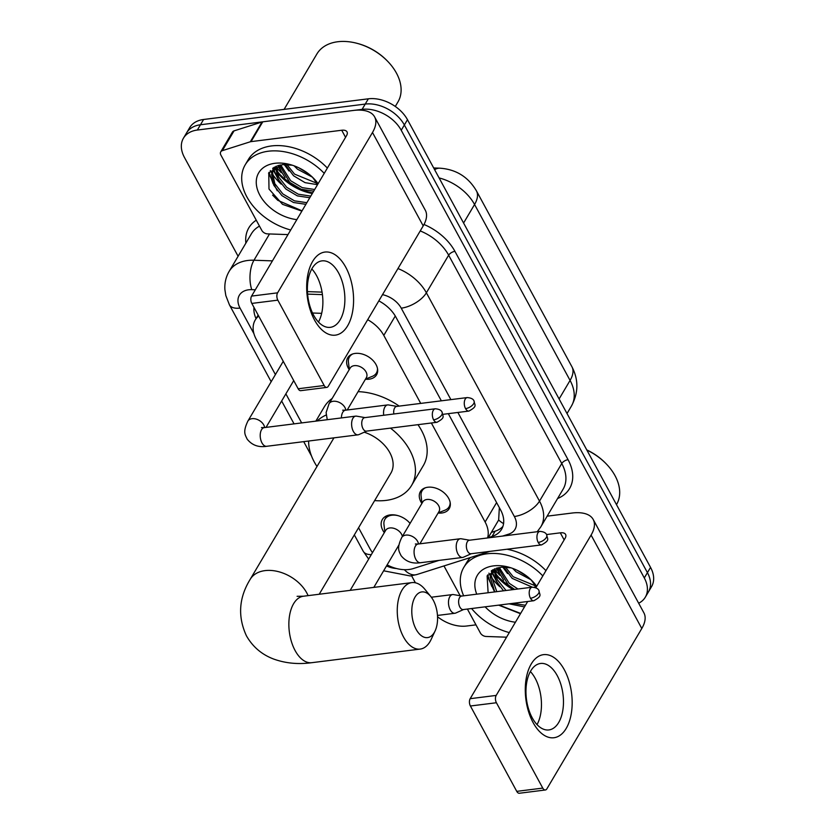 <?xml version="1.0" encoding="UTF-8"?>
<svg xmlns="http://www.w3.org/2000/svg" width="835" height="835" viewBox="0 0 835 835"><rect width="100%" height="100%" fill="white"/><g stroke="black" fill="none" stroke-linecap="round" stroke-linejoin="round"><path stroke-width="1.25" d="M421.894 503.442A16.742 11.398 30.6 0 1 420.391 491.596A16.742 11.398 30.6 0 1 427.812 487.243A16.742 11.398 30.6 0 1 445.316 493.955A16.742 11.398 30.6 0 1 449.22 508.651A16.742 11.398 30.6 0 1 441.798 513.003A16.742 11.398 30.6 0 1 438.114 513.034M349.239 369.613A16.742 11.398 30.6 0 1 347.736 357.777A16.742 11.398 30.6 0 1 355.146 353.424A16.742 11.398 30.6 0 1 372.661 360.135A16.742 11.398 30.6 0 1 376.554 374.832A16.742 11.398 30.6 0 1 369.143 379.184A16.742 11.398 30.6 0 1 365.448 379.215M384.309 532.667A17.817 12.128 30.6 0 1 382.326 519.537A17.817 12.128 30.6 0 1 390.216 514.903A17.817 12.128 30.6 0 1 410.089 523.388M488.12 537.886L498.662 519.996L499.299 508.327M258.673 316.037A31.396 21.376 -149.4 0 0 255.228 320.014A31.396 21.376 -149.4 0 0 256.241 339.271L275.404 374.571M321.663 313.334L312.509 313.01M420.725 403.409L383.797 335.399A31.396 21.376 -149.4 0 0 367.692 319.701M487.567 537.959A31.396 21.376 -149.4 0 0 485.114 522L431.361 422.99M387.127 564.898A31.396 21.376 -149.4 0 0 413.335 568.552L439.001 560.4M358.57 527.741L369.895 548.585A31.396 21.376 -149.4 0 0 372.493 552.645M285.873 393.859L301.654 422.917M238.1 256.262L184.451 157.45A31.396 21.376 30.6 0 1 183.439 138.192A31.396 21.376 30.6 0 1 197.352 130.03L362.098 109.364A31.396 21.376 30.6 0 1 401.228 130.26L644.296 577.935L647.428 572.653A31.396 21.376 30.6 0 1 648.43 591.911A31.396 21.376 30.6 0 0 647.428 572.653L404.359 124.979L647.428 572.653L650.548 567.383A31.396 21.376 30.6 0 1 651.561 586.629L645.309 597.192A31.396 21.376 30.6 0 1 638.671 603.225M362.098 109.364L365.229 104.083A31.396 21.376 30.6 0 1 404.359 124.979A31.396 21.376 30.6 0 0 365.229 104.083L200.473 124.759L365.229 104.083L368.35 98.812A31.396 21.376 30.6 0 1 407.48 119.697L650.548 567.383M183.439 138.192L186.57 132.922A31.396 21.376 30.6 0 1 200.473 124.759A31.396 21.376 30.6 0 0 186.57 132.922L189.691 127.64A31.396 21.376 30.6 0 1 203.594 119.478L368.35 98.812M253.986 307.416A31.396 21.376 -149.4 0 0 256.042 318.646M499.476 586.41A41.865 28.494 30.6 0 1 491.063 576.776A41.865 28.494 30.6 0 0 499.476 586.41M490.343 575.67A41.865 28.494 30.6 0 1 488.892 573.165A41.865 28.494 30.6 0 0 490.343 575.67M280.884 183.815A41.865 28.494 30.6 0 1 272.481 174.191A41.865 28.494 30.6 0 0 280.884 183.815M271.761 173.075A41.865 28.494 30.6 0 1 270.3 170.58A41.865 28.494 30.6 0 0 271.761 173.075M415.392 582.788L411.582 575.774M475.971 624.851L466.65 626.02A31.396 21.376 30.6 0 1 437.54 616.752M644.296 577.935A31.396 21.376 30.6 0 1 645.309 597.192M514.412 589.447A41.865 28.494 30.6 0 1 495.165 572.894M494.007 571.234A41.865 28.494 30.6 0 1 493.047 569.7M312.687 192.854A41.865 28.494 30.6 0 1 276.573 170.298M275.425 168.639A41.865 28.494 30.6 0 1 274.464 167.115M322.414 294.63L307.593 294.108M441.35 400.821L395.894 317.091A31.396 21.376 -149.4 0 0 378.829 300.882M488.256 537.656L492.034 536.456A31.396 21.376 -149.4 0 0 501.626 529.223A31.396 21.376 -149.4 0 0 500.614 509.966L448.322 413.659M502.91 526.426A31.396 21.376 30.6 0 1 495.155 531.175L491.387 532.375M314.513 320.003A41.865 23.036 -97.2 0 1 312.645 261.397A41.865 23.036 -97.2 0 1 345.753 267.21A41.865 23.036 -97.2 0 1 347.621 325.817A41.865 23.036 -97.2 0 1 314.513 320.003M338.624 272.993A33.494 18.433 82.8 0 0 321.955 260.875A33.494 18.433 82.8 0 0 307.969 280.904A33.494 18.433 82.8 0 0 313.636 315.223A33.494 18.433 82.8 0 0 330.295 327.341A33.494 18.433 82.8 0 0 344.291 307.322A33.494 18.433 82.8 0 0 338.624 272.993M311.799 268.943A33.494 18.433 -97.2 0 1 316.622 275.759A33.494 18.433 -97.2 0 1 318.459 322.039M287.981 234.604L267.513 233.883A5.229 3.559 -149.4 0 1 261.783 230.366L220.899 155.08A5.229 3.559 -149.4 0 1 220.732 151.866L232.454 132.076A5.229 3.559 30.6 0 1 234.05 130.865L262.044 121.983A5.229 3.559 30.6 0 1 262.764 121.826L353.435 110.45A41.865 20.238 151.5 0 1 374.602 116.869A41.865 20.238 151.5 0 1 372.493 132.494L277.596 292.834A5.229 2.881 82.8 0 0 277.836 300.151L251.815 303.418A5.229 2.881 -97.2 0 1 251.585 296.091L346.483 135.761A10.469 5.062 -28.5 0 0 347.005 131.846A10.469 5.062 -28.5 0 0 341.713 130.25L251.043 141.626A5.229 3.559 -149.4 0 0 250.323 141.773L222.329 150.665A5.229 3.559 -149.4 0 0 220.732 151.866M374.602 116.869L425.318 210.263A41.865 20.238 151.5 0 1 423.209 225.899L328.312 386.229A5.229 2.881 82.8 0 1 326.777 387.398A5.229 2.881 82.8 0 1 324.168 385.509L277.836 300.151M326.777 387.398L300.767 390.665A5.229 2.881 -97.2 0 1 298.158 388.766L251.815 303.418M284.098 109.375L316.882 53.993A47.104 32.064 30.6 0 1 337.737 41.75A47.104 32.064 30.6 0 1 357.61 43.483A47.104 32.064 30.6 0 1 387.565 61.206A47.104 32.064 30.6 0 1 397.94 101.974L395.289 106.462M281.259 172.699A47.104 32.064 30.6 0 1 276.395 167.063M290.924 183.408A50.236 34.204 30.6 0 1 280.362 174.922M290.705 229.99A52.334 35.623 30.6 0 1 245.208 164.819A52.334 35.623 30.6 0 1 268.379 151.218A52.334 35.623 30.6 0 1 324.23 173.346M245.208 164.819L248.329 159.537A52.334 35.623 30.6 0 1 271.511 145.937A52.334 35.623 30.6 0 1 327.362 168.065M317.843 184.149L313.542 178.314M312.394 177.083L317.686 184.399M312.133 176.895A26.167 17.817 30.6 0 1 317.216 185.203M292.365 165.226L282.407 164.599L268.755 172.855L268.995 189.023L282.533 204.335L301.884 211.119M296.832 219.636A36.636 24.935 30.6 0 1 258.099 191.424A36.636 24.935 30.6 0 1 274.945 163.295A36.636 24.935 30.6 0 1 290.403 164.641A36.636 24.935 30.6 0 1 313.689 178.419A36.636 24.935 30.6 0 1 318.104 183.7M276.458 166.123L278.702 177.083L286.739 187.322L298.356 194.242L310.777 196.089M275.665 166.478L277.721 178.721L285.768 188.971L297.375 195.891L309.795 197.738M280.675 164.86L290.643 180.725L302.26 187.645L314.68 189.493M279.474 165.132L289.672 182.374L301.278 189.294L313.699 191.142M274.016 167.574L272.554 172.688L274.798 183.669L282.835 193.918L294.442 200.838L306.873 202.686M274.266 167.219L271.584 174.338L273.817 185.318L281.865 195.567L293.471 202.487L305.892 204.335M286.802 164.464L294.557 174.118L316.267 183.011M285.038 164.432L293.576 175.778L305.078 182.656L316.987 184.598M298.753 167.772L308.585 173.857M294.077 165.81L297.479 169.171L312.332 177.124M357.61 43.483L358.382 43.691A45.006 30.634 30.6 0 1 387.002 60.631L387.565 61.206M284.151 164.464L288.962 170.966M277.711 165.643L285.059 177.563M272.732 168.263L272.961 169.38M273.097 169.912L281.155 184.159M268.578 173.179L277.251 190.766M278.42 165.413L280.957 170.622M273.295 167.845L273.442 168.493M273.494 168.743L277.053 177.218M269.058 172.313L273.149 183.815M272.596 195.119L277.763 200.316L302.04 210.837M416.091 629.277A23.025 12.671 82.8 0 0 435.118 630.905A23.025 12.671 82.8 0 0 433.271 600.25A23.025 12.671 82.8 0 0 430.808 596.545A23.025 12.671 82.8 0 0 414.129 598.862A23.025 12.671 82.8 0 0 416.091 629.277M435.118 630.905L431.194 639.328A33.494 18.433 -97.2 0 1 420.172 649.087A33.494 18.433 -97.2 0 1 403.514 636.969A33.494 18.433 -97.2 0 1 397.846 602.64A33.494 18.433 -97.2 0 1 411.832 582.621A33.494 18.433 -97.2 0 1 424.921 589.343L430.808 596.545M334.01 437.843A33.494 22.796 -149.4 0 0 333.228 439.053L250.197 579.333C238.841 597.787 237.589 616.616 246.429 635.811C252.754 646.875 261.856 654.63 273.744 659.076C285.601 663.334 298.283 664.535 311.789 662.687L420.172 649.087M390.477 428.125A57.563 39.182 30.6 0 1 411.582 485.427A57.563 39.182 30.6 0 1 386.094 500.395A57.563 39.182 30.6 0 1 374.633 500.593M316.987 466.483A57.563 39.182 30.6 0 1 308.637 441.026M317.143 420.976A57.563 39.182 30.6 0 1 326.109 415.047M315.849 421.132L324.22 406.989A57.563 39.182 30.6 0 1 332.173 398.452M319.21 594.238L390.874 473.174A33.494 22.796 -149.4 0 0 364.248 432.196M358.09 391.657A57.563 39.182 30.6 0 1 399.182 406.113M417.959 424.681A57.563 39.182 30.6 0 1 423.303 465.638L411.582 485.427M365.01 417.604L356.566 416.154A9.425 5.187 82.8 0 0 355.7 416.133A9.425 5.187 82.8 0 0 352.944 418.241A9.425 5.187 82.8 0 0 353.362 431.424A9.425 5.187 82.8 0 0 358.048 434.826A9.425 5.187 82.8 0 0 358.883 434.597L366.701 431.111M433.595 419.828A6.805 3.747 82.8 0 1 432.446 412.855A6.805 3.747 82.8 0 1 435.286 408.785L364.697 417.646A6.805 3.747 82.8 0 0 362.703 419.16A6.805 3.747 82.8 0 0 363.006 428.679A6.805 3.747 82.8 0 0 366.398 431.142L436.976 422.291C445.963 417.312 442.571 416.54 442.112 412.292A6.805 3.288 -28.5 0 1 441.767 414.828A6.805 3.288 151.5 0 1 433.595 419.828A6.805 3.747 82.8 0 0 436.976 422.291M398.556 515.8A15.698 10.688 -149.4 0 0 391.886 515.205A15.698 10.688 -149.4 0 0 384.935 519.286A15.698 10.688 -149.4 0 0 383.954 524.484L384.841 531.77M402.376 536.425A9.425 6.409 -149.4 0 0 389.82 527.96A9.425 6.409 -149.4 0 0 385.645 530.413L350.168 590.355M461.891 596.033L453.447 594.583A9.425 5.187 82.8 0 0 452.58 594.562A9.425 5.187 82.8 0 0 449.825 596.66A9.425 5.187 82.8 0 0 450.242 609.853A9.425 5.187 82.8 0 0 454.929 613.255A9.425 5.187 82.8 0 0 455.764 613.026L463.582 609.529M530.476 598.257A6.805 3.747 82.8 0 1 529.317 591.284A6.805 3.747 82.8 0 1 532.166 587.214L461.578 596.075A6.805 3.747 82.8 0 0 459.584 597.589A6.805 3.747 82.8 0 0 459.887 607.108A6.805 3.747 82.8 0 0 463.268 609.571L533.857 600.72C542.844 595.741 539.452 594.969 538.992 590.721A6.805 3.288 -28.5 0 1 538.648 593.257A6.805 3.288 151.5 0 1 530.476 598.257A6.805 3.747 82.8 0 0 533.857 600.72M410.037 523.482A15.698 10.688 -149.4 0 0 408.461 521.666M352.819 353.925A15.698 10.688 -149.4 0 0 349.416 356.983A15.698 10.688 -149.4 0 0 348.435 362.181L349.333 369.467M347.235 409.995L366.346 377.702A9.425 6.409 -149.4 0 0 364.154 369.435A9.425 6.409 -149.4 0 0 354.301 365.657A9.425 6.409 -149.4 0 0 350.136 368.11L329.042 403.733A9.425 6.409 -149.4 0 1 333.217 401.291A9.425 6.409 -149.4 0 1 344.698 407.104A9.425 6.409 -149.4 0 1 345.836 410.162M396.959 406.394L388.515 404.944A9.425 5.187 82.8 0 0 387.649 404.923A9.425 5.187 82.8 0 0 384.893 407.021A9.425 5.187 82.8 0 0 383.724 415.256M467.235 397.575C471.107 397.888 473.382 399.057 474.061 401.082A6.805 3.288 -28.5 0 1 473.716 403.618A6.805 3.288 151.5 0 1 465.544 408.618A6.805 3.747 82.8 0 1 464.385 401.645A6.805 3.747 82.8 0 1 467.235 397.575L396.646 406.426A6.805 3.747 82.8 0 0 394.652 407.95A6.805 3.747 82.8 0 0 393.828 413.993M365.542 379.059L372.358 376.334A15.698 10.688 -149.4 0 0 376.439 372.984A15.698 10.688 -149.4 0 0 377.483 368.527M425.474 487.755A15.698 10.688 -149.4 0 0 422.072 490.813A15.698 10.688 -149.4 0 0 421.09 496L421.988 503.286M419.89 543.815L439.001 511.521A9.425 6.409 -149.4 0 0 436.809 503.255A9.425 6.409 -149.4 0 0 426.967 499.476A9.425 6.409 -149.4 0 0 422.792 501.929L401.708 537.552A9.425 6.409 -149.4 0 1 405.873 535.11A9.425 6.409 -149.4 0 1 417.354 540.923A9.425 6.409 -149.4 0 1 418.502 543.982M469.614 540.214L461.17 538.763A9.425 5.187 82.8 0 0 460.315 538.742A9.425 5.187 82.8 0 0 457.549 540.84A9.425 5.187 82.8 0 0 457.966 554.022A9.425 5.187 82.8 0 0 462.653 557.436A9.425 5.187 82.8 0 0 463.488 557.196L471.305 553.709M538.199 542.437A6.805 3.747 82.8 0 1 537.051 535.465A6.805 3.747 82.8 0 1 539.89 531.394L469.312 540.245A6.805 3.747 82.8 0 0 467.318 541.769A6.805 3.747 82.8 0 0 467.621 551.288A6.805 3.747 82.8 0 0 471.003 553.751L541.581 544.89C550.568 539.911 547.186 539.149 546.716 534.901A6.805 3.288 -28.5 0 1 546.372 537.437A6.805 3.288 151.5 0 1 538.199 542.437A6.805 3.747 82.8 0 0 541.581 544.89M438.198 512.878L445.024 510.164A15.698 10.688 -149.4 0 0 449.094 506.803A15.698 10.688 -149.4 0 0 450.138 502.346M533.106 722.588A41.865 23.036 -97.2 0 1 531.237 663.992A41.865 23.036 -97.2 0 1 564.345 669.806A41.865 23.036 -97.2 0 1 566.213 728.402A41.865 23.036 -97.2 0 1 533.106 722.588M557.216 675.588A33.494 18.433 82.8 0 0 540.548 663.47A33.494 18.433 82.8 0 0 526.551 683.489A33.494 18.433 82.8 0 0 532.219 717.808A33.494 18.433 82.8 0 0 548.887 729.936A33.494 18.433 82.8 0 0 562.884 709.907A33.494 18.433 82.8 0 0 557.216 675.588M530.382 671.538A33.494 18.433 -97.2 0 1 535.204 678.344A33.494 18.433 -97.2 0 1 537.041 724.623M506.563 637.188L486.106 636.468A5.229 3.559 -149.4 0 1 480.365 632.951L467.391 609.059M460.158 595.741L443.969 565.932M547.144 516.166L572.017 513.045A41.865 20.238 151.5 0 1 593.194 519.453A41.865 20.238 151.5 0 1 591.086 535.078L496.188 695.419A5.229 2.881 82.8 0 0 496.418 702.746L470.408 706.003A5.229 2.881 -97.2 0 1 470.168 698.686L527.699 601.492M593.194 519.453L643.9 612.859A41.865 20.238 151.5 0 1 641.791 628.484L546.894 788.824A5.229 2.881 82.8 0 1 545.359 789.983A5.229 2.881 82.8 0 1 542.76 788.094L496.418 702.746M545.359 789.983L519.349 793.25A5.229 2.881 -97.2 0 1 516.75 791.361L470.408 706.003M535.819 587.767L565.065 538.345A10.469 5.062 -28.5 0 0 565.598 534.442A10.469 5.062 -28.5 0 0 560.306 532.834L546.518 534.567M499.852 575.294A47.104 32.064 30.6 0 1 494.988 569.647M509.517 585.993A50.236 34.204 30.6 0 1 498.944 577.517M509.298 632.586A52.334 35.623 30.6 0 1 471.598 608.527M463.665 595.814A52.334 35.623 30.6 0 1 463.79 567.403A52.334 35.623 30.6 0 1 486.972 553.803A52.334 35.623 30.6 0 1 542.823 575.931M463.79 567.403L466.922 562.132A52.334 35.623 30.6 0 1 470.439 557.529M536.435 586.734L532.125 580.899M530.976 579.678L536.279 586.995M530.716 579.48A26.167 17.817 30.6 0 1 535.799 587.756M510.957 567.821L500.99 567.195L487.108 575.889L488.11 592.746M476.743 594.165A36.636 24.935 30.6 0 1 493.527 565.879A36.636 24.935 30.6 0 1 508.985 567.226A36.636 24.935 30.6 0 1 532.281 581.014A36.636 24.935 30.6 0 1 536.696 586.285M492.608 570.169L491.147 575.273L496.773 591.66M512.836 603.35L525.455 605.271M492.859 569.814L490.166 576.922L494.769 591.911M509.099 603.82L524.484 606.92M495.051 568.708L497.295 579.678L506.031 590.491M494.247 569.063L496.084 580.816L503.515 590.815M499.267 567.456L509.235 583.31L517.94 588.999M498.057 567.716L508.254 584.959L514.6 589.416M505.394 567.048L513.139 576.714L534.859 585.596M503.62 567.017L512.168 578.363L532.354 587.193M534.066 587.245L535.569 587.182M517.335 570.368L527.167 576.442M512.659 568.405L516.072 571.766L530.924 579.72M515.425 622.232A36.636 24.935 30.6 0 1 485.114 606.836M498.62 605.135L520.466 613.704M507.002 549.232A52.334 35.623 30.6 0 1 545.944 570.649M586.848 450.065A47.104 32.064 30.6 0 1 606.147 463.79A47.104 32.064 30.6 0 1 616.533 504.559L616.481 504.643M586.775 449.919A45.006 30.634 30.6 0 1 605.594 463.216L606.147 463.79M502.733 567.048L507.555 573.551M496.303 568.238L503.651 580.158M491.324 570.848L491.554 571.965M491.679 572.497L499.748 586.754M487.17 575.774L494.602 591.932M497.002 568.009L499.549 573.207M491.888 570.43L492.024 571.077M492.086 571.328L495.635 579.803M487.65 574.908L491.731 586.4M499.1 605.072L520.633 613.422M503.568 523.608A31.396 19.654 -107.6 0 1 498.662 519.996M395.279 316.006L383.797 335.399M496.606 502.586L485.114 522M571.923 366.753A36.636 17.712 151.5 0 1 570.075 380.416L474.562 204.491A36.636 17.712 -28.5 0 0 476.409 190.818L571.923 366.753C578.676 379.758 578.509 392.867 571.422 406.092A41.865 28.494 -149.4 0 0 570.075 380.416L559.106 398.963M434.628 169.714A36.636 16.783 -88 0 1 439.763 168.179C455.92 169.275 468.143 176.822 476.409 190.818M463.582 223.039L474.562 204.491A41.865 28.494 -149.4 0 0 439.085 177.918M203.594 119.478L197.352 130.03M407.48 119.697L401.228 130.26M255.322 289.787L251.773 289.661A20.938 14.247 -149.4 0 0 248.621 289.797A20.938 14.247 -149.4 0 0 240.031 308.073L253.934 333.687M240.031 308.073A20.938 10.124 -28.5 0 1 229.437 304.858L225.826 295.569L224.897 289.641C224.479 283.075 225.888 276.99 229.155 271.375A41.865 28.494 30.6 0 1 247.692 260.489A41.865 28.494 30.6 0 1 253.976 260.228L269.528 233.946M383.641 570.796L410.309 575.962L416.905 574.522A20.938 13.099 -107.6 0 1 404.359 569.679M245.876 243.11A47.104 32.064 30.6 0 1 256.262 220.2M259.476 226.128A41.865 28.494 -149.4 0 0 251.408 233.769L229.155 271.375M423.992 224.479A47.104 32.064 30.6 0 1 454.929 251.345L568.05 459.678A47.104 32.064 30.6 0 1 557.582 498.537M397.961 268.546A41.865 28.494 30.6 0 1 426.382 292.793L448.645 255.186A41.865 28.494 -149.4 0 0 420.224 230.93M251.773 289.661A20.938 9.592 -88 0 1 253.976 260.228L272.429 260.875M450.89 399.621L401.238 308.167A20.938 10.124 -28.5 0 0 426.382 292.793L539.504 501.125L561.767 463.519L448.645 255.186A5.229 2.526 151.5 0 1 454.929 251.345M502.607 536.07L508.63 534.16A20.938 14.247 -149.4 0 0 514.35 516.5A20.938 10.124 -28.5 0 0 539.504 501.125A41.865 28.494 30.6 0 1 540.85 526.802L563.103 489.195A41.865 28.494 -149.4 0 0 561.767 463.519A5.229 2.526 151.5 0 1 568.05 459.678M322.049 292.125L307.426 291.613M386.522 565.932A20.938 14.247 -149.4 0 0 396.427 568.499M514.35 516.5L457.862 412.459M401.238 308.167A20.938 14.247 -149.4 0 0 382.514 294.651M509.465 535.214A20.938 13.099 -107.6 0 1 508.63 534.16M368.673 559.095L363.215 551.246A20.938 10.124 -28.5 0 0 371.314 554.628M495.155 531.175L492.034 536.456M423.209 225.899L372.493 132.494M298.158 388.766L324.168 385.509M345.554 137.316L341.713 130.25M262.764 121.826L251.043 141.626M251.585 296.091L277.596 292.834M250.323 141.773L262.044 121.983M234.05 130.865L222.329 150.665M312.29 193.522A41.865 28.494 30.6 0 1 276.865 171.885M275.414 169.87A41.865 28.494 30.6 0 1 273.984 167.637M308.084 595.637A33.494 22.796 -149.4 0 0 306.769 592.902A33.494 22.796 -149.4 0 0 265.029 570.618A33.494 22.796 -149.4 0 0 250.197 579.333M297.093 596.315L303.449 596.221A33.494 18.433 82.8 0 0 289.453 616.24A33.494 18.433 82.8 0 0 295.12 650.569A33.494 18.433 82.8 0 0 311.789 662.687M264.643 427.562A9.425 6.409 -149.4 0 0 263.495 424.493A9.425 6.409 -149.4 0 0 252.013 418.679A9.425 6.409 -149.4 0 0 247.849 421.132L283.253 361.315M261.501 427.583L264.309 427.603A9.425 5.187 82.8 0 0 260.374 433.229A9.425 5.187 82.8 0 0 261.971 442.884A9.425 5.187 82.8 0 0 262.221 443.333A9.425 5.187 82.8 0 0 266.657 446.297L358.048 434.826M342.694 410.183L345.513 410.204A9.425 5.187 82.8 0 0 341.411 417.928M465.544 408.618A6.805 3.747 82.8 0 0 468.926 411.07L442.832 414.348M415.36 544.003L418.168 544.023A9.425 5.187 82.8 0 0 414.233 549.66A9.425 5.187 82.8 0 0 415.83 559.314A9.425 5.187 82.8 0 0 416.08 559.753A9.425 5.187 82.8 0 0 420.516 562.717L462.653 557.436M641.791 628.484L591.086 535.078M516.75 791.361L542.76 788.094M564.147 539.911L560.306 532.834M470.168 698.686L496.188 695.419M513.118 589.604A41.865 28.494 30.6 0 1 495.447 574.47M494.007 572.455A41.865 28.494 30.6 0 1 492.577 570.221M258.151 315.077L255.228 320.014M433.678 167.96L439.763 168.179M571.422 406.092L567.017 413.534M537.229 531.728L540.85 526.802M416.905 574.522L489.748 551.403M229.437 304.858L271.166 381.72M281.645 401.009L294.056 423.867M303.71 441.642L311.58 456.14M354.332 534.891L363.215 551.246M273.504 168.388L274.141 167.303M303.449 596.221L411.832 582.621M435.286 408.785C439.158 409.108 441.433 410.267 442.112 412.292M247.849 421.132C242.547 432.384 245.281 434.837 247.139 439.116C251.961 445.191 258.464 447.581 266.657 446.297M293.722 380.603L266.031 427.384M264.309 427.603L355.7 416.133M532.166 587.214C536.039 587.527 538.314 588.696 538.992 590.721M384.935 519.286L387.075 515.675M437.477 615.447L454.929 613.255M398.921 544.973L373.819 587.391M431.351 597.223L452.58 594.562M349.416 356.983L350.658 354.896M327.268 419.702L326.099 412.594L329.042 403.733M376.439 372.984L377.681 370.886M345.513 410.204L387.649 404.923M468.926 411.07C477.912 406.092 474.52 405.33 474.061 401.082M539.89 531.394C543.773 531.707 546.048 532.876 546.716 534.901M422.072 490.813L423.314 488.715M420.516 562.717C412.229 563.969 405.726 561.579 400.998 555.546C399.14 551.257 396.406 548.814 401.708 537.552M449.094 506.803L450.336 504.705M418.168 544.023L460.315 538.742M492.086 570.973L492.733 569.887"/></g></svg>
